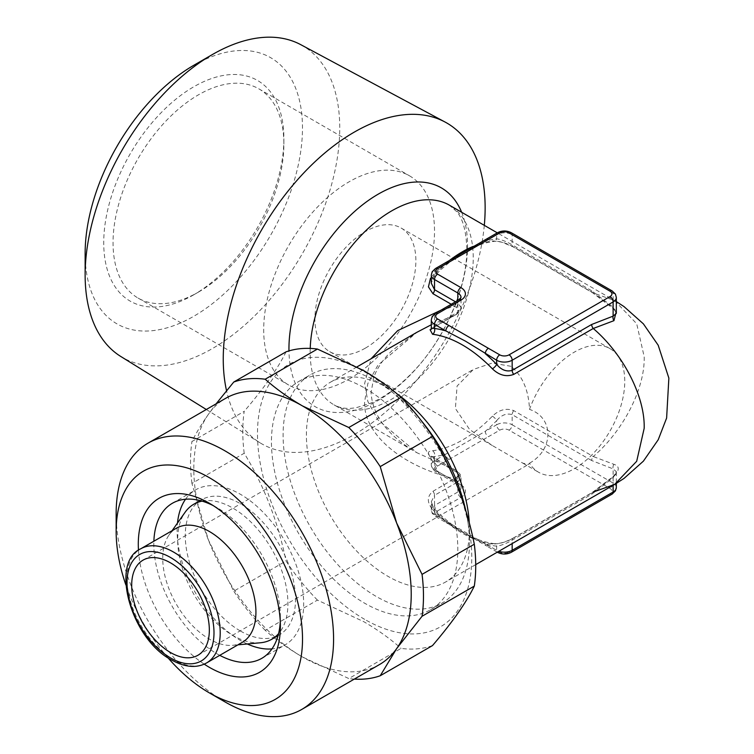 <?xml version="1.0" encoding="UTF-8"?>
<svg xmlns="http://www.w3.org/2000/svg" width="754" height="754" viewBox="0 0 754 754"><rect width="100%" height="100%" fill="white"/><g stroke="black" fill="none" stroke-linecap="round" stroke-linejoin="round"><path stroke-width="0.57" stroke-dasharray="3.77 2.83" d="M185.541 499.233A89.5 51.668 60 0 1 195.644 489.836A89.5 51.668 60 0 1 240.394 494.266A89.5 51.668 60 0 1 298.857 573.134A89.5 51.668 60 0 1 285.144 644.849A89.5 51.668 60 0 1 271.949 648.902M247.303 643.973A89.5 51.668 60 0 1 240.394 640.419A89.5 51.668 60 0 1 177.492 523.05M213.335 505.67A89.5 51.668 60 0 1 217.095 507.715A89.5 51.668 60 0 1 217.105 507.715A89.5 51.668 60 0 1 280.384 617.328A89.5 51.668 60 0 1 280.271 621.616M219.763 655.339A89.5 51.668 60 0 1 217.095 653.869A89.5 51.668 60 0 1 153.873 541.221M217.095 507.715L209.339 503.238L217.105 507.715M167.906 657.733A131.771 76.079 60 0 1 125.871 584.925M224.862 701.833A153.741 88.765 60 0 1 116.154 513.549M432.494 645.584A164.721 95.098 60 0 1 401.071 648.393L348.81 678.562L302.514 657.007A153.741 88.765 60 0 1 208.368 539.892A153.741 88.765 60 0 1 208.368 414.361A153.741 88.765 60 0 1 225.644 398.338M364.634 619.345A151.545 87.492 60 0 1 257.482 433.748A151.545 87.492 60 0 1 364.634 371.882A151.545 87.492 60 0 1 471.787 557.479A151.545 87.492 60 0 1 364.634 619.345M379.385 664.623A153.741 88.765 60 0 1 302.514 657.007C288.443 648.808 276.002 639.901 265.182 630.278L317.434 600.109L363.739 621.664C377.716 629.797 390.167 638.713 401.071 648.393M317.434 600.109A164.721 95.098 60 0 1 286.02 561.014L233.759 591.183L208.368 539.892L191.94 483.418L244.202 453.248C264.004 485.557 277.943 521.485 286.02 561.014M244.202 453.248A164.721 95.098 60 0 1 244.202 411.345L191.94 441.514C195.946 433.352 201.422 424.295 208.368 414.361L216.078 403.861M286.02 351.854C278.085 368.159 264.145 387.99 244.202 411.345M300.808 44.693A180.036 103.948 -60 0 1 330.497 188.387A180.036 103.948 -60 0 1 212.44 348.527A180.036 103.948 -60 0 1 120.8 356.482M484.304 225.342A185.182 106.917 -60 0 1 354.201 434.577A185.182 106.917 -60 0 1 259.942 442.749A185.182 106.917 -60 0 1 226.53 390.676M193.806 65.287A153.684 88.727 -60 0 1 302.477 128.029A153.684 88.727 -60 0 1 193.806 316.246A153.684 88.727 -60 0 1 85.136 253.504M510.976 366.293L492.211 363.079L473.418 369.403L457.084 386.029L455.397 408.517L469.563 429.431L492.258 445.501L522.824 463.144L528.328 464.511L529.515 463.182A71.376 41.206 120 0 0 538.601 472.249A71.376 41.206 120 0 0 574.284 468.715A71.376 41.206 120 0 0 620.919 405.822A71.376 41.206 120 0 0 609.977 348.621A71.376 41.206 120 0 0 574.284 352.156A71.376 41.206 120 0 0 529.515 409.384C528.648 390.186 522.475 375.822 510.976 366.293M349.102 379.055A120.791 69.745 120 0 0 428.018 272.609A120.791 69.745 120 0 0 409.497 175.814A120.791 69.745 120 0 0 349.102 181.799A120.791 69.745 120 0 0 270.196 288.245A120.791 69.745 120 0 0 288.707 385.04A120.791 69.745 120 0 0 349.102 379.055M365.398 348.112A71.376 41.206 120 0 0 412.023 285.219A71.376 41.206 120 0 0 401.09 228.019A71.376 41.206 120 0 0 365.398 231.553A71.376 41.206 120 0 0 318.763 294.456A71.376 41.206 120 0 0 329.705 351.656A71.376 41.206 120 0 0 365.398 348.112M198.462 292.09A120.791 69.745 120 0 0 198.462 292.081A120.791 69.745 120 0 0 283.881 144.146A120.791 69.745 120 0 0 258.858 88.849A120.791 69.745 120 0 0 198.462 94.825A120.791 69.745 120 0 0 119.547 201.271A120.791 69.745 120 0 0 138.067 298.066A120.791 69.745 120 0 0 198.462 292.09L193.806 294.776A127.379 73.543 120 0 0 283.881 138.764A127.379 73.543 120 0 0 193.806 86.757A127.379 73.543 120 0 0 103.732 242.769A127.379 73.543 120 0 0 193.806 294.776L198.462 292.081M446.764 262.006A4.392 2.535 -120 0 0 445.859 264.023A119.698 69.104 120 0 0 434.521 274.692A4.392 1.433 44.1 0 1 434.568 275.955L434.568 275.955A4.392 1.433 44.1 0 1 432.551 275.578A115.305 66.569 -60 0 1 449.676 260.29M431.297 275.05A10.98 6.343 180 0 1 434.521 270.563L445.859 264.023L465.35 251.157L485.303 241.242L496.641 234.701L496.641 238.829A4.392 3.289 83.1 0 1 494.059 241.393L494.059 241.393A4.392 3.289 83.1 0 1 492.39 241.026C499.195 240.894 506.302 242.901 513.738 247.058L593.238 292.957L614.604 300.573L636.687 323.73L644.17 356.642C645.188 388.122 623.398 430.845 593.238 456.519L513.738 410.619C506.311 407.848 499.195 409.705 492.39 416.18A115.305 66.569 -60 0 1 432.551 450.732C426.811 451.486 426.943 453.654 432.947 457.254L454.747 469.846L416.943 452.739L377.867 419.771L367.867 401.533L364.634 383.541L371.119 358.734M469.28 522.918A115.305 66.569 60 0 1 469.459 529.242A115.305 66.569 60 0 1 445.576 582.022A115.305 66.569 60 0 1 387.933 576.31A115.305 66.569 60 0 1 306.397 435.096A115.305 66.569 60 0 1 330.28 382.306A115.305 66.569 60 0 1 387.933 388.018L387.933 388.018A115.305 66.569 60 0 1 397.009 393.852M465.784 510.628A131.771 76.079 60 0 1 469.459 542.691A131.771 76.079 60 0 1 442.164 603.011A131.771 76.079 60 0 1 376.284 596.489A131.771 76.079 60 0 1 290.196 480.364A131.771 76.079 60 0 1 310.394 374.766A131.771 76.079 60 0 1 376.284 381.298L387.933 388.018L376.284 381.298A131.771 76.079 60 0 1 420.826 420.11M364.634 388.018A131.771 76.079 60 0 1 450.722 504.143A131.771 76.079 60 0 1 430.525 609.732A131.771 76.079 60 0 1 364.634 603.209A131.771 76.079 60 0 1 278.546 487.084A131.771 76.079 60 0 1 298.744 381.496A131.771 76.079 60 0 1 364.634 388.018M202.072 501.137A77.964 45.014 60 0 1 232.807 508.064A77.964 45.014 60 0 1 281.449 569.873A77.964 45.014 60 0 1 278.575 633.643M260.441 642.766A77.964 45.014 60 0 1 232.807 635.386A77.964 45.014 60 0 1 185.041 575.943A77.964 45.014 60 0 1 185.098 512.277M240.394 631.004A77.964 45.014 -120 0 0 279.376 634.868A77.964 45.014 -120 0 0 291.327 572.39A77.964 45.014 -120 0 0 240.394 503.681A77.964 45.014 -120 0 0 201.412 499.827A77.964 45.014 -120 0 0 189.461 562.296A77.964 45.014 -120 0 0 240.394 631.004M242.279 642.333A65.89 38.039 60 0 1 232.694 645.311A65.89 38.039 60 0 1 209.339 639.072A65.89 38.039 60 0 1 168.971 588.836A65.89 38.039 60 0 1 169.019 535.029A65.89 38.039 60 0 1 176.389 528.215M440.967 310.186L454.747 306.284L456.264 307.396C458.875 309.706 458.875 311.949 456.264 314.126L454.747 315.163A4.392 2.535 -120 0 0 455.407 314.965L433.607 327.556A4.392 2.535 -120 0 1 432.947 327.754L454.747 315.163L431.297 324.757M310.224 348.414A115.305 66.569 120 0 0 310.158 352.09A115.305 66.569 120 0 0 334.041 404.87L416.943 452.739C387.886 435.869 372.589 415.822 371.062 392.58L373.88 376.981C377.424 367.547 383.541 358.697 392.25 350.422L416.953 332.269L377.867 365.238L367.867 383.475L364.634 401.467C362.834 433.399 401.392 466.453 454.747 478.724A4.392 2.535 60 0 1 456.321 482.749L457.81 481.947L461.033 477.527L457.81 472.975A4.392 2.347 123.4 0 0 457.122 471.109L457.122 471.109A4.392 2.347 123.4 0 0 456.264 470.882C458.875 473.069 458.875 475.303 456.264 477.612L432.947 491.316C426.952 496.292 426.821 502.334 432.551 509.431A4.392 1.433 -44.1 0 1 434.568 509.054L434.568 509.054A4.392 1.433 -44.1 0 1 434.521 510.317L431.297 501.815C430.393 501.853 431.476 504.266 434.568 509.054C454.926 529.544 474.756 541.07 494.059 543.615L494.059 543.615A4.392 3.289 -83.1 0 1 496.641 546.179L496.641 550.307A10.98 6.343 0 0 0 498.818 551.287M529.515 463.182C553.973 449.629 554.039 417.565 529.515 409.384M432.551 509.431A115.305 66.569 -120 0 0 492.39 543.983C499.195 544.115 506.302 542.107 513.738 537.951L593.238 492.051L613.944 476.302C619.665 470.128 619.665 466.142 613.944 464.341L593.238 456.519A4.392 2.535 -60 0 0 591.673 460.534L613.115 468.884L616.329 471.646L613.115 477.848L591.673 494.266L512.164 540.166C506.49 543.493 501.316 545.491 496.641 546.179A119.698 69.104 60 0 1 485.303 543.766L496.641 550.307A4.392 2.535 -60 0 0 497.31 552.154M497.546 232.694A4.392 2.535 -120 0 0 496.641 234.701A10.98 6.343 180 0 1 512.164 234.701L613.115 292.976L613.115 307.161A4.392 1.602 133.9 0 0 613.172 308.537C615.575 311.251 616.631 312.863 616.329 313.362L613.115 307.161L591.673 290.742A4.392 2.535 120 0 0 592.578 292.759A4.392 2.535 120 0 0 593.238 292.957L613.944 308.716L616.329 311.393M456.321 472.051L434.521 459.469L434.521 469.61L457.81 483.06L457.81 472.975L456.321 472.051A4.392 2.535 120 0 0 455.407 470.044A4.392 2.535 120 0 0 454.747 469.846L456.264 470.882M437.622 516.236A6.588 3.808 180 0 1 437.622 510.863L460.92 497.414A15.372 8.878 0 0 0 460.92 484.86A4.392 2.535 -60 0 1 458.724 485.076A4.392 2.535 -60 0 1 457.81 483.06A10.98 6.343 180 0 1 461.033 487.546L461.033 477.527L460.204 474.332L457.122 471.109L433.607 457.461A4.392 2.535 120 0 1 434.521 459.469L431.297 456.981L434.521 456.519A119.698 69.104 120 0 0 445.859 454.106L485.303 431.335A119.698 69.104 120 0 0 496.641 420.657L496.641 424.785L485.303 431.335A4.392 2.535 -120 0 0 488.404 436.707L499.742 430.166A6.588 3.808 180 0 1 509.063 430.166L610.005 488.441A6.588 3.808 180 0 1 610.005 493.823L509.063 552.107A6.588 3.808 180 0 1 499.742 552.107L437.622 516.236A4.392 2.535 -60 0 1 435.426 516.452L432.183 513.276L431.297 509.958L431.297 501.806L434.521 495.331L434.521 505.482A10.98 6.343 0 0 0 431.297 509.958A10.98 6.343 0 0 0 434.521 514.445L445.859 520.995C458.762 530.514 471.91 538.102 485.303 543.766A4.392 2.535 -60 0 0 486.207 545.773L497.282 552.173M492.39 416.18A4.392 1.433 -135.9 0 1 496.641 420.657C501.335 415.02 506.509 413.013 512.164 414.634L512.164 424.785A10.98 6.343 0 0 0 496.641 424.785A4.392 2.535 -120 0 0 499.742 430.166M511.259 232.694A4.392 2.535 -60 0 1 512.164 234.701L512.164 244.843C506.49 241.525 501.316 239.518 496.641 238.829A119.698 69.104 120 0 0 485.303 241.242A4.392 2.535 -120 0 1 486.207 239.235M435.426 268.556A4.392 2.535 -120 0 0 434.521 270.563L434.521 274.692L431.297 283.193C430.836 281.939 431.929 279.527 434.568 275.955C444.313 265.926 454.351 257.925 464.671 251.949C475.02 246.03 484.822 242.515 494.059 241.393C493.248 240.922 501.796 241.902 502.861 242.59L513.078 246.86A4.392 2.535 120 0 0 513.738 247.058M431.297 319.875A10.98 6.343 180 0 1 434.521 315.398L434.521 325.539L431.297 328.028M456.264 307.396A4.392 2.705 116.4 0 0 457.81 303.061L461.033 307.481L457.81 312.033L434.521 325.539A4.392 2.535 -120 0 1 433.607 327.556L432.127 328.48M460.92 484.86L437.622 471.41A4.392 2.535 -60 0 1 435.426 471.627L458.724 485.076L461.033 487.546A10.98 6.343 180 0 1 457.81 492.032L457.81 481.947A4.392 2.705 -116.4 0 0 456.264 477.612M492.39 543.983A4.392 3.289 -83.1 0 1 494.059 543.615C498.931 544.02 505.274 542.201 513.078 538.149L513.078 538.149A4.392 2.535 -120 0 0 512.164 540.166L512.164 543.577M437.622 471.41A6.588 3.808 180 0 1 437.622 466.029L448.96 459.478A4.392 2.535 -120 0 1 445.859 454.106L434.521 460.647L434.521 456.519A4.392 3.289 -96.9 0 0 432.551 450.732M613.944 476.302A4.392 1.602 -133.9 0 0 613.172 476.471L613.172 476.471A4.392 1.602 -133.9 0 0 613.115 477.848L613.115 485.303M613.944 464.341A4.392 3.204 100.9 0 0 613.115 468.884L613.115 483.06L512.164 424.785A4.392 2.535 -60 0 1 509.063 430.166M591.673 290.742L512.164 244.843A4.392 2.535 120 0 0 513.078 246.86L592.578 292.759L613.172 308.537A4.392 1.602 133.9 0 0 613.944 308.716M456.264 314.126A4.392 2.347 -123.4 0 0 457.122 313.909L455.407 314.965A4.392 2.535 -120 0 0 456.321 312.957M457.122 313.909L457.122 313.909A4.392 2.347 -123.4 0 0 457.81 312.033L457.81 301.949A10.98 6.343 0 0 0 461.033 297.462L461.033 307.481L460.204 310.676L457.122 313.909M455.501 301.798L456.321 302.26A4.392 2.535 -60 0 1 454.747 306.284L451.241 304.258M488.404 545.557A4.392 2.535 -60 0 1 486.207 545.773L446.764 523.003A4.392 2.535 -60 0 1 445.859 520.995A119.698 69.104 60 0 1 434.521 510.317L434.521 514.445A4.392 2.535 -60 0 0 435.426 516.452L446.764 523.003A4.392 2.535 -60 0 0 448.96 522.786M191.94 483.418A164.721 95.098 60 0 1 191.94 441.514M265.182 630.278A164.721 95.098 60 0 1 233.759 591.183M354.295 679.1A164.721 95.098 60 0 1 348.81 678.562M204.221 664.151A100.48 58.011 60 0 1 138.472 550.269M461.646 212.27A126.286 72.912 -60 0 1 467.537 245.7A126.286 72.912 -60 0 1 379.149 399.837A126.286 72.912 -60 0 1 288.961 350.893M334.041 404.87A115.305 66.569 120 0 0 422.89 373.984A115.305 66.569 120 0 0 473.229 257.943A115.305 66.569 120 0 0 449.346 205.163L456.736 211.667C462.928 218.849 466.274 231.29 466.792 248.98C467.489 286.407 444.568 339.781 412.297 372.646C397.971 387.377 383.899 397.622 370.073 403.39L356.991 407.471C348.159 409.29 340.506 408.423 334.041 404.87M206.558 662.954A65.89 38.039 60 0 1 173.618 659.693A65.89 38.039 60 0 1 130.574 601.635A65.89 38.039 60 0 1 140.668 548.837M473.135 246.388A115.305 66.569 -60 0 1 492.39 241.026M448.96 459.478L488.404 436.707M460.92 497.414A4.392 2.535 60 0 1 457.81 492.032L434.521 505.482A4.392 2.535 60 0 0 437.622 510.863M432.947 491.316A4.392 2.535 60 0 1 434.521 495.331L456.321 482.749M437.622 466.029A4.392 2.535 -120 0 1 434.521 460.647A10.98 6.343 0 0 0 431.297 465.133A10.98 6.343 0 0 0 434.521 469.61A4.392 2.535 -60 0 0 435.426 471.627L432.183 468.451L431.297 465.133L430.92 455.529L433.607 457.461A4.392 2.535 120 0 0 432.947 457.254M513.738 410.619A4.392 2.535 -60 0 0 512.164 414.634L591.673 460.534M616.329 487.546A10.98 6.343 0 0 0 613.115 483.06A4.392 2.535 -60 0 1 610.005 488.441M612.201 290.969A4.392 2.535 -60 0 1 613.115 292.976A10.98 6.343 180 0 1 616.329 297.462M435.426 313.381A4.392 2.535 60 0 0 434.521 315.398L457.81 301.949A4.392 2.535 60 0 1 458.724 299.932M457.81 300.46L457.81 303.061L456.321 302.26M513.738 537.951A4.392 2.535 -120 0 0 513.078 538.149L592.578 492.249A4.392 2.535 -120 0 0 591.673 494.266M593.238 492.051A4.392 2.535 -120 0 0 592.578 492.249L613.172 476.471C615.575 473.757 616.631 472.145 616.329 471.646L616.329 483.427M499.742 552.107A4.392 2.535 -60 0 1 497.546 552.324M511.259 552.324A4.392 2.535 60 0 1 509.063 552.107M612.201 494.04A4.392 2.535 60 0 1 610.005 493.823M261.845 658.299L285.144 644.849M280.384 617.328L280.384 626.291M206.313 409.497L259.942 442.749M143.053 560.137L473.418 369.403M258.858 88.849L409.497 175.814M283.881 144.146L283.881 138.764M469.459 529.242L469.459 542.691M430.525 609.732L442.164 603.011M278.056 635.631L279.376 634.868M232.694 645.311L237.962 644.83M357.028 366.868L330.28 382.306M616.329 301.591L497.282 232.845M401.09 228.019L609.977 348.621M329.705 351.656L492.258 445.491M522.824 463.144L538.601 472.249M475.727 564.623L445.576 582.022M169.019 535.029L172.082 530.703M200.083 500.59L201.412 499.827M298.744 381.496L310.394 374.766M138.067 298.066L288.707 385.04M197.963 655.245L528.328 464.511M172.355 503.286L195.644 489.836"/><path stroke-width="1.13" d="M271.949 648.902A89.5 51.668 60 0 1 247.303 643.973M280.271 621.616A89.5 51.668 60 0 1 261.845 658.299A89.5 51.668 60 0 1 219.763 655.339M138.472 550.269A100.48 58.011 60 0 1 209.339 503.238L209.339 503.238A100.48 58.011 60 0 1 280.384 626.291A100.48 58.011 60 0 1 209.339 667.318A100.48 58.011 60 0 1 204.221 664.151M125.871 584.925A131.771 76.079 60 0 1 116.154 531.476A131.771 76.079 60 0 1 209.339 477.678A131.771 76.079 60 0 1 302.514 639.072A131.771 76.079 60 0 1 209.339 692.869A131.771 76.079 60 0 1 209.329 692.869A131.771 76.079 60 0 1 167.906 657.733M224.862 701.833L209.339 692.869L224.862 701.833A153.741 88.765 60 0 0 301.732 709.448L379.385 664.623A153.741 88.765 60 0 0 396.661 648.6L380.233 675.754L432.494 645.584C452.287 622.427 466.226 602.597 474.304 586.094L422.052 616.263L396.661 648.6A153.741 88.765 60 0 0 396.661 523.069L422.052 574.369L474.304 544.199A164.721 95.098 60 0 1 474.304 586.094M116.154 531.476L116.154 513.549A153.741 88.765 60 0 1 148.001 443.173A153.741 88.765 60 0 1 224.862 450.779A153.741 88.765 60 0 1 325.304 586.254A153.741 88.765 60 0 1 301.732 709.448M148.001 443.173L225.644 398.338A153.741 88.765 60 0 1 302.514 405.954L348.81 427.509L401.071 397.339A164.721 95.098 60 0 1 432.494 436.425L380.233 466.594L396.661 523.069A153.741 88.765 60 0 0 302.514 405.954C288.443 397.754 276.002 388.847 265.182 379.224A164.721 95.098 60 0 0 233.759 382.033L286.02 351.854A164.721 95.098 60 0 1 317.434 349.055L265.182 379.224M401.071 397.339C390.167 387.66 377.716 378.744 363.739 370.61L317.434 349.055M206.313 409.497L120.8 356.482A180.036 103.948 -60 0 1 85.136 275.031A180.036 103.948 -60 0 1 212.44 54.524L212.44 54.524A180.036 103.948 -60 0 1 300.808 44.693L445.096 122.054A185.182 106.917 -60 0 1 485.142 207.774A185.182 106.917 -60 0 1 484.304 225.342M226.53 390.676A185.182 106.917 -60 0 1 223.25 358.97A185.182 106.917 -60 0 1 354.201 132.167A185.182 106.917 -60 0 1 445.096 122.054M85.136 275.031L85.136 253.504A153.684 88.727 -60 0 1 193.806 65.287L212.44 54.524L193.806 65.287M170.508 652.521A54.91 31.696 60 0 1 134.646 604.143A54.91 31.696 60 0 1 143.053 560.137A54.91 31.696 60 0 1 170.508 562.861A54.91 31.696 60 0 1 206.379 611.24A54.91 31.696 60 0 1 197.963 655.245A54.91 31.696 60 0 1 170.508 652.521M492.39 368.829A4.392 1.433 135.9 0 0 496.641 364.352C501.335 369.988 506.509 371.995 512.164 370.374L591.673 324.474L613.115 316.133L616.329 313.362L616.329 297.462A10.98 6.343 180 0 1 613.115 301.949L613.115 316.133A4.392 3.204 -100.9 0 0 613.944 320.667L593.238 328.49L513.738 374.389C506.311 377.16 499.195 375.303 492.39 368.829A115.305 66.569 -120 0 0 462.475 344.983A115.305 66.569 -120 0 0 432.551 334.276L430.072 329.677M610.005 296.567A4.392 2.535 60 0 1 613.115 301.949L512.164 360.224A10.98 6.343 180 0 1 496.641 360.224L465.35 341.081L445.859 330.912A4.392 2.535 -60 0 1 448.96 325.53L499.742 354.842A6.588 3.808 0 0 0 509.063 354.842L610.005 296.567A6.588 3.808 0 0 0 610.005 291.185L509.063 232.911A6.588 3.808 0 0 0 499.742 232.911L488.404 239.452A4.392 2.535 -120 0 0 486.207 239.235L497.546 232.694A4.392 2.535 -120 0 1 499.742 232.911M397.009 393.852A115.305 66.569 60 0 1 469.28 522.918M420.826 420.11A131.771 76.079 60 0 1 465.784 510.628M278.575 633.643A77.964 45.014 60 0 1 271.789 639.251A77.964 45.014 60 0 1 260.441 642.766L237.962 644.83M209.339 531.476A65.89 38.039 60 0 1 252.383 589.543A65.89 38.039 60 0 1 242.279 642.333L206.558 662.954A65.89 38.039 60 0 0 216.662 610.165A65.89 38.039 60 0 0 173.618 552.098A65.89 38.039 60 0 0 140.668 548.837L176.389 528.215A65.89 38.039 60 0 1 209.339 531.476M431.297 324.757L416.943 332.269L357.028 366.868M593.238 492.051L614.604 484.436L636.687 461.278L644.17 428.366C645.188 396.887 623.398 354.163 593.238 328.49A4.392 2.535 60 0 1 591.673 324.474M371.119 358.734L397.707 330.62L440.967 310.186M451.241 304.258L432.947 293.702L428.442 286.869L430.496 278.188M177.492 523.05A89.5 51.668 60 0 1 185.541 499.233M616.329 311.393L613.944 320.667M614.604 484.436L475.727 564.623M172.082 530.703L185.098 512.277A77.964 45.014 60 0 1 193.816 504.209A77.964 45.014 60 0 1 202.072 501.137M488.404 239.452L437.622 268.773A6.588 3.808 0 0 0 437.622 274.154L460.92 287.604A15.372 8.878 180 0 1 460.92 300.149L437.622 313.598A4.392 2.535 60 0 0 435.426 313.381L458.724 299.932L461.033 297.462A10.98 6.343 0 0 0 457.81 292.976L434.521 279.527A10.98 6.343 180 0 1 431.297 275.05L431.297 283.202L434.521 289.677L455.501 301.798M437.622 313.598A6.588 3.808 0 0 0 437.622 318.98A4.392 2.535 -60 0 0 434.521 324.361A10.98 6.343 180 0 1 431.297 319.875L431.297 328.028L434.521 328.49A119.698 69.104 60 0 1 445.859 330.912L434.521 324.361L434.521 328.49A4.392 3.289 96.9 0 1 432.551 334.276M499.742 354.842A4.392 2.535 -60 0 0 496.641 360.224L496.641 364.352A119.698 69.104 60 0 0 485.303 353.683A4.392 2.535 -60 0 1 488.404 348.301M448.96 262.222A4.392 2.535 -120 0 0 446.764 262.006L486.207 239.235M380.233 675.754A164.721 95.098 60 0 1 354.295 679.1M422.052 574.369A164.721 95.098 60 0 1 422.052 616.263M348.81 427.509A164.721 95.098 60 0 1 380.233 466.594M474.304 544.199C466.368 505.029 452.438 469.111 432.494 436.425M216.078 403.861L233.759 382.033M153.873 541.221A89.5 51.668 60 0 1 172.355 503.286A89.5 51.668 60 0 1 213.335 505.67M449.676 260.29A115.305 66.569 -60 0 1 462.475 251.732A115.305 66.569 -60 0 1 473.135 246.388M288.961 350.893A126.286 72.912 -60 0 1 288.952 348.81A126.286 72.912 -60 0 1 362.024 205.22A126.286 72.912 -60 0 1 461.646 212.27M170.508 557.479A61.498 35.504 60 0 1 213.995 632.794A61.498 35.504 60 0 1 170.508 657.903A61.498 35.504 60 0 1 127.03 582.588A61.498 35.504 60 0 1 170.508 557.479M497.282 232.845L449.346 205.163A115.305 66.569 120 0 0 361.958 234.532A115.305 66.569 120 0 0 310.224 348.414M512.164 543.577L512.164 550.307L613.115 492.032A10.98 6.343 0 0 0 616.329 487.546L616.329 483.427M613.115 485.303L613.115 492.032A4.392 2.535 60 0 1 612.201 494.04L615.452 490.863L616.329 487.546M498.818 551.287A10.98 6.343 0 0 0 512.164 550.307A4.392 2.535 60 0 1 511.259 552.324L612.201 494.04M437.622 274.154A4.392 2.535 -60 0 0 434.521 279.527L434.521 289.677A4.392 2.535 -60 0 1 432.947 293.702M509.063 354.842A4.392 2.535 60 0 1 512.164 360.224L512.164 370.374A4.392 2.535 60 0 0 513.738 374.389M460.92 287.604A4.392 2.535 -60 0 0 457.81 292.976L457.81 300.46M437.622 318.98L448.96 325.53M610.005 291.185A4.392 2.535 -60 0 1 612.201 290.969L615.424 294.098L616.329 297.462M509.063 232.911A4.392 2.535 -60 0 1 511.259 232.694L612.201 290.969M458.724 299.932A4.392 2.535 60 0 1 460.92 300.149M437.622 268.773A4.392 2.535 -120 0 0 435.426 268.556L446.764 262.006M271.789 639.251L278.056 635.631M140.668 548.837C109.735 562.475 130.904 638.864 171.422 659.91C184.947 667.422 196.662 668.43 206.558 662.954M616.329 301.591L624.01 306.595L643.379 323.843L658.195 345.228L668.864 378.103L666.621 418.046L658.223 439.742L643.398 461.146L624.02 478.413L614.736 484.36M193.816 504.209L200.083 500.59M432.127 328.48L430.92 329.479L431.297 328.028M497.546 552.324C502.117 554.586 506.688 554.586 511.259 552.324M511.259 232.694C506.688 230.422 502.117 230.422 497.546 232.694M435.426 313.381L432.183 316.557L431.297 319.875M435.426 268.556L432.183 271.732L431.297 275.05"/></g></svg>
